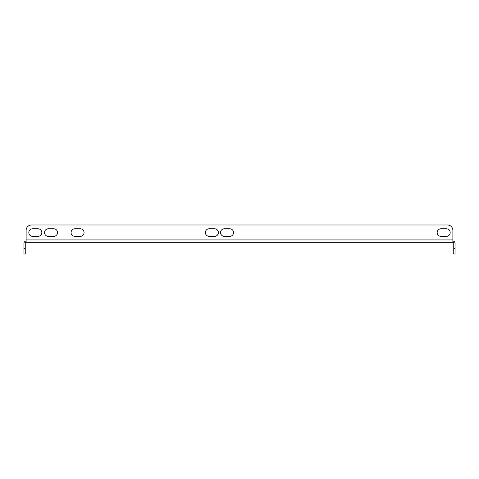 <?xml version="1.0" encoding="UTF-8"?>
<svg xmlns="http://www.w3.org/2000/svg" width="479" height="479" viewBox="0 0 479 479"><rect width="100%" height="100%" fill="white"/><g stroke="black" fill="none" stroke-linecap="round" stroke-linejoin="round"><path stroke-width="0.72" d="M229.752 228.776A3.79 3.79 0 0 1 233.542 232.566A3.79 3.79 0 0 1 229.752 236.357L224.334 236.357A3.79 3.79 0 0 1 220.544 232.566A3.79 3.79 0 0 1 224.334 228.776L229.752 228.776A3.79 3.79 0 0 1 233.542 232.566A3.79 3.79 0 0 1 229.752 236.357M209.173 236.357A3.79 3.79 0 0 1 205.383 232.566A3.79 3.79 0 0 1 209.173 228.776L214.586 228.776A3.79 3.79 0 0 1 218.376 232.566A3.79 3.79 0 0 1 214.586 236.357L209.173 236.357A3.79 3.79 0 0 1 205.383 232.566A3.79 3.79 0 0 1 209.173 228.776M48.319 236.357A3.79 3.79 0 0 1 44.529 232.566A3.79 3.79 0 0 1 48.319 228.776L53.738 228.776A3.79 3.79 0 0 1 57.528 232.566A3.79 3.79 0 0 1 53.738 236.357L48.319 236.357A3.79 3.79 0 0 1 44.529 232.566A3.79 3.79 0 0 1 48.319 228.776M74.862 228.776A3.79 3.79 0 0 0 71.066 232.566A3.79 3.79 0 0 0 74.862 236.357L80.274 236.357A3.79 3.79 0 0 0 84.065 232.566A3.79 3.79 0 0 0 80.274 228.776L74.862 228.776A3.79 3.79 0 0 0 71.066 232.566A3.79 3.79 0 0 0 74.862 236.357M447.47 224.986L31.53 224.986L447.47 224.986A5.419 5.419 0 0 1 452.883 230.399L452.883 239.931L452.883 230.399M32.614 228.776A3.79 3.79 0 0 0 28.824 232.566A3.79 3.79 0 0 0 32.614 236.357L38.033 236.357A3.79 3.79 0 0 0 41.823 232.566A3.79 3.79 0 0 0 38.033 228.776L32.614 228.776A3.79 3.79 0 0 0 28.824 232.566A3.79 3.79 0 0 0 32.614 236.357M446.386 236.357A3.79 3.79 0 0 0 450.176 232.566A3.79 3.79 0 0 0 446.386 228.776L440.967 228.776A3.79 3.79 0 0 0 437.177 232.566A3.79 3.79 0 0 0 440.967 236.357L446.386 236.357A3.79 3.79 0 0 0 450.176 232.566A3.79 3.79 0 0 0 446.386 228.776M224.334 236.357A3.79 3.79 0 0 1 220.544 232.566A3.79 3.79 0 0 1 224.334 228.776M214.586 228.776A3.79 3.79 0 0 1 218.376 232.566A3.79 3.79 0 0 1 214.586 236.357M53.738 228.776A3.79 3.79 0 0 1 57.528 232.566A3.79 3.79 0 0 1 53.738 236.357M31.53 224.986A5.419 5.419 0 0 0 26.117 230.399L26.117 239.931L452.883 239.931L452.883 242.314L26.117 242.314L26.117 239.931M38.033 236.357A3.79 3.79 0 0 0 41.823 232.566A3.79 3.79 0 0 0 38.033 228.776M80.274 236.357A3.79 3.79 0 0 0 84.065 232.566A3.79 3.79 0 0 0 80.274 228.776M440.967 228.776A3.79 3.79 0 0 0 437.177 232.566A3.79 3.79 0 0 0 440.967 236.357M452.667 242.314A1.084 1.084 0 0 1 453.751 243.398L453.751 248.601L455.05 248.601L455.05 243.398A2.383 2.383 0 0 0 452.883 241.027M455.05 248.601L455.05 254.014L453.751 254.014L453.751 248.601M26.117 241.027A2.383 2.383 0 0 0 23.95 243.398L23.95 248.601L25.249 248.601L25.249 243.398A1.084 1.084 0 0 1 26.333 242.314M25.249 248.601L25.249 254.014L23.95 254.014L23.95 248.601"/></g></svg>
